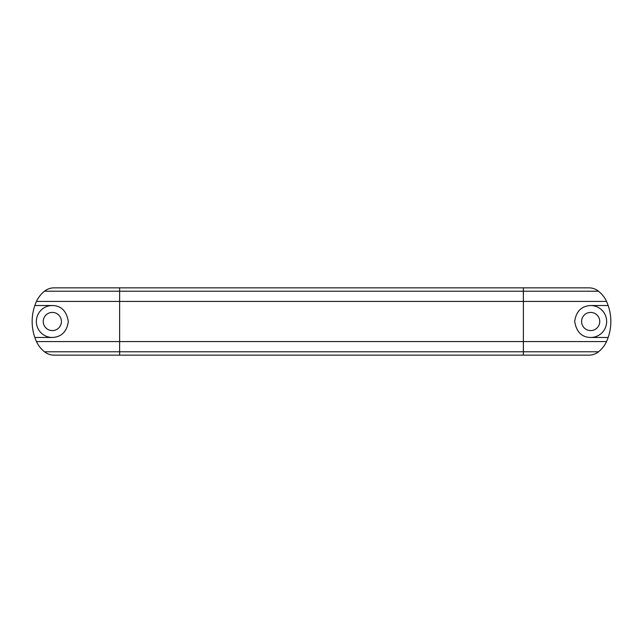<?xml version="1.0" encoding="UTF-8"?>
<svg xmlns="http://www.w3.org/2000/svg" width="643" height="643" viewBox="0 0 643 643"><rect width="100%" height="100%" fill="white"/><g stroke="black" fill="none" stroke-linecap="round" stroke-linejoin="round"><path stroke-width="0.96" d="M61.423 321.5A9.082 9.082 0 0 0 52.34 312.418A9.082 9.082 0 0 0 43.25 321.5A9.082 9.082 0 0 0 52.34 330.582A9.082 9.082 0 0 0 61.423 321.5M599.75 321.5A9.082 9.082 0 0 0 590.66 312.418A9.082 9.082 0 0 0 581.577 321.5A9.082 9.082 0 0 0 590.66 330.582A9.082 9.082 0 0 0 599.75 321.5M52.34 305.521A15.979 15.979 0 0 0 36.354 321.5A15.979 15.979 0 0 0 52.34 337.479L34.843 337.479A48.812 48.812 0 0 1 34.843 305.521L52.34 305.521C61.222 305.69 66.55 311.019 68.319 321.5C66.912 331.611 61.591 336.94 52.34 337.479M590.66 337.479C581.778 337.31 576.45 331.981 574.681 321.5C576.088 311.389 581.409 306.06 590.66 305.521L608.157 305.521A48.812 48.812 0 0 1 608.157 337.479L590.66 337.479A15.979 15.979 0 0 0 606.646 321.5A15.979 15.979 0 0 0 590.66 305.521M598.512 291.223L523.37 291.223L523.37 287.855L588.98 287.855A15.191 15.191 0 0 1 598.512 291.223A27.641 27.641 0 0 1 606.526 301.422A48.812 48.812 0 0 1 608.157 305.521M608.157 337.479A48.812 48.812 0 0 1 606.526 341.578A27.641 27.641 0 0 1 598.512 351.777L523.37 351.777L523.37 291.223L119.63 291.223L119.63 287.855L523.37 287.855M598.512 351.777A15.191 15.191 0 0 1 588.98 355.145L523.37 355.145L523.37 351.777L119.63 351.777L119.63 341.578L606.526 341.578M119.63 355.145L54.02 355.145A15.191 15.191 0 0 1 44.488 351.777L119.63 351.777L119.63 355.145L523.37 355.145M44.488 351.777A27.641 27.641 0 0 1 36.474 341.578A48.812 48.812 0 0 1 34.843 337.479M34.843 305.521A48.812 48.812 0 0 1 36.474 301.422A27.641 27.641 0 0 1 44.488 291.223L119.63 291.223L119.63 301.422L606.526 301.422M44.488 291.223A15.191 15.191 0 0 1 54.02 287.855L119.63 287.855M36.474 341.578L119.63 341.578L119.63 301.422L36.474 301.422"/></g></svg>
